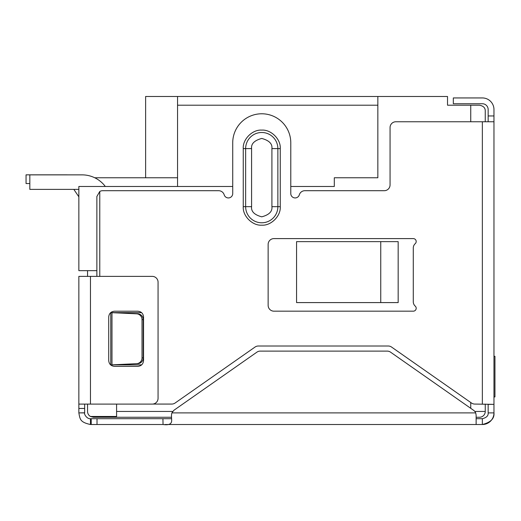 <?xml version="1.0" encoding="UTF-8"?>
<svg xmlns="http://www.w3.org/2000/svg" width="521" height="521" viewBox="0 0 521 521"><rect width="100%" height="100%" fill="white"/><g stroke="black" fill="none" stroke-linecap="round" stroke-linejoin="round"><path stroke-width="0.78" d="M479.45 417.256L476.129 417.256L479.45 417.256A5.803 5.803 0 0 0 485.253 411.447L485.253 404.068M171.533 417.256L93.37 417.256L90.465 416.481A5.803 5.803 0 0 1 87.561 411.447L87.561 404.101M116.587 404.101L116.587 416.481L90.465 416.481M87.561 270.66L87.561 276.377M380.753 241.633L398.168 241.633L398.168 302.59L296.566 302.59L296.566 241.633L380.753 241.633L380.753 302.59M145.619 177.765L145.619 96.489L447.519 96.489L447.519 105.196L479.45 105.196C483.41 105.958 485.344 107.893 485.253 110.999L485.253 121.758M377.849 96.489L377.849 177.765L334.306 177.765L334.306 186.479L290.783 186.479M232.724 186.479L78.853 186.479L78.853 270.66L96.867 270.66M485.253 110.999C485.338 107.893 483.403 105.958 479.45 105.196M177.55 96.489L177.55 105.196L377.849 105.196M177.55 105.196L177.55 186.479M94.744 177.765L177.55 177.765M73.832 189.377L78.326 196.046L73.832 189.377M29.834 183.548L26.05 183.548L26.05 174.841L66.812 174.841A14.516 14.516 0 0 1 67.626 174.867M78.853 196.775A14.516 14.516 0 0 1 78.326 196.046M416.188 308.269A2.905 2.905 0 0 1 413.283 311.174L273.942 311.174A5.803 5.803 0 0 1 268.139 305.365L268.139 244.408A5.803 5.803 0 0 1 273.942 238.598L413.283 238.598A2.905 2.905 0 0 1 415.217 243.665A5.803 5.803 0 0 0 413.283 247.996L413.283 301.776A5.803 5.803 0 0 0 415.217 306.107A2.905 2.905 0 0 1 416.188 308.269M152.907 404.068L171.78 404.068A5.803 5.803 0 0 0 175.115 403.013L255.03 347.058A5.803 5.803 0 0 1 258.357 346.009L388.23 346.009A5.803 5.803 0 0 1 391.558 347.058L471.472 403.013A5.803 5.803 0 0 0 474.807 404.068L493.967 404.361L493.967 412.899C494.533 418.552 490.665 422.427 482.355 424.511L476.135 424.511L476.129 415.107L475.693 412.899A5.803 5.803 0 0 0 473.654 410.353L390.542 352.157A5.803 5.803 0 0 0 387.214 351.108L260.246 351.108A5.803 5.803 0 0 0 256.912 352.157L173.929 410.261L171.858 412.906L171.455 415.23L171.676 420.571M96.867 276.377L96.867 196.508L99.771 191.481A5.803 5.803 0 0 1 102.676 190.706L218.631 190.706A5.803 5.803 0 0 1 224.199 194.847A4.357 4.357 0 0 0 232.724 193.604L232.724 142.806A29.026 29.026 0 0 1 261.75 113.78A29.026 29.026 0 0 1 290.783 142.806L290.783 193.604A4.357 4.357 0 0 0 299.308 194.847A5.803 5.803 0 0 1 304.87 190.706L384.251 190.706A5.803 5.803 0 0 0 390.06 184.896L390.06 127.567A5.803 5.803 0 0 1 395.862 121.758L493.967 121.758L493.967 404.361L488.157 404.361L488.157 412.899L493.967 412.899A11.612 11.612 0 0 1 482.355 424.511L482.355 418.708L476.129 418.708L476.129 424.511L164.883 424.511M99.771 191.481L99.771 276.377M280.252 206.668C280.956 215.968 271.076 225.873 261.763 225.17C252.477 225.867 242.545 216.026 243.255 206.668L243.255 148.609C242.545 139.315 252.431 129.403 261.75 130.113C271.044 129.41 280.969 139.289 280.252 148.609L280.252 206.668L277.869 206.668L277.869 148.609L271.91 148.609L271.91 206.668C272.49 211.474 269.103 214.86 261.75 216.827C254.404 214.86 251.011 211.474 251.591 206.668L251.591 148.609C251.011 143.809 254.404 140.423 261.75 138.449C269.103 140.423 272.49 143.809 271.91 148.609M113.187 364.85L137.811 363.684A5.803 5.679 -90 0 0 143.229 357.881L143.229 319.62A5.803 5.679 -90 0 0 137.811 313.818L110.771 312.626L140.41 312.626A5.803 5.803 0 0 1 141.705 312.769M141.81 364.707A5.803 5.803 0 0 1 140.41 364.876L110.771 364.876L110.771 312.626L113.187 312.652M171.67 420.336C171.774 423.977 168.902 425.37 163.06 424.511L97.017 424.511L97.017 418.708L91.208 418.708L91.208 424.511L97.017 424.511M171.617 418.708L162.91 418.708L163.06 424.511M162.91 418.708L97.017 418.708M91.208 424.511L90.465 424.511L90.465 418.708C87.059 419.164 83.848 414.091 84.656 412.899L84.656 404.101M91.208 418.708L90.465 418.708M167.755 418.708L171.409 418.708M90.465 424.511C79.856 422.205 80.052 419.079 78.853 412.899L84.656 412.899M488.157 412.899C488.444 415.725 486.51 417.66 482.355 418.708M78.853 412.899L84.656 412.808M84.656 408.457L78.853 408.457L78.853 412.808M78.853 408.457L78.853 276.377L152.262 276.377A5.803 5.803 0 0 1 158.065 282.18L158.065 398.298A5.803 5.803 0 0 1 152.262 404.101L90.465 404.101L90.465 276.377M78.853 404.101L90.465 404.101M137.746 366.367L114.522 366.367C110.986 366.035 109.052 364.101 108.713 360.558L108.713 317.015C109.045 313.479 110.98 311.545 114.522 311.206L137.746 311.206C141.282 311.538 143.216 313.473 143.549 317.015L143.549 360.558C143.223 364.094 141.282 366.029 137.746 366.367M488.157 121.758L488.157 109.553A5.803 5.803 0 0 0 482.355 103.744L453.322 103.744L453.322 97.941L482.355 97.941A11.612 11.612 0 0 1 493.967 109.553L493.967 121.758M137.811 313.818L136.606 313.818A5.803 5.679 90 0 1 142.018 319.62L143.229 319.62M143.229 357.881L142.018 357.881L142.018 319.62M142.018 357.881A5.803 5.679 90 0 1 136.606 363.684L137.811 363.684M136.606 313.818L111.982 312.652L111.982 364.85L136.606 363.684M493.967 356.292L494.95 356.292L494.95 396.937L493.967 396.937M105.314 186.479A29.026 29.026 0 0 0 82.09 174.867L29.834 174.867L29.834 189.377L78.853 189.377M172.692 411.447L116.587 411.447M474.833 411.447L485.253 411.447M470.743 408.314L470.743 402.505M470.743 121.758L470.743 105.196M482.355 404.068L482.355 121.758M475.693 412.899L171.858 412.899M488.157 115.955L493.967 115.955M271.91 206.668L277.869 206.668A16.118 16.118 0 0 1 261.75 222.786A16.118 16.118 0 0 1 245.638 206.668L251.591 206.668M280.252 148.609L277.869 148.609A16.118 16.118 0 0 0 261.75 132.497A16.118 16.118 0 0 0 245.638 148.609L251.591 148.609M243.255 148.609L245.638 148.609L245.638 206.668L243.255 206.668"/></g></svg>
